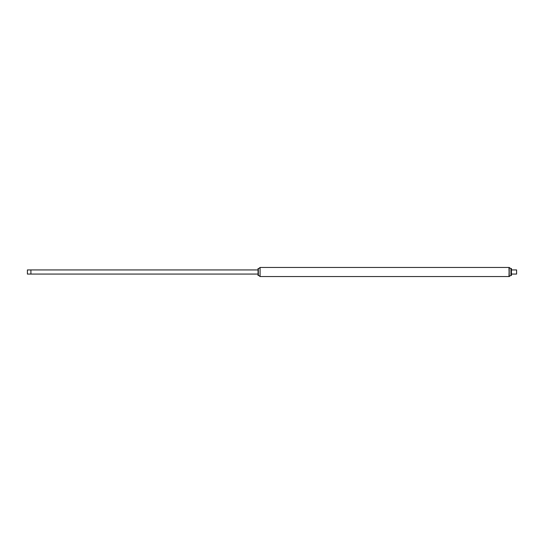 <?xml version="1.0" encoding="UTF-8"?>
<svg xmlns="http://www.w3.org/2000/svg" width="544" height="544" viewBox="0 0 544 544"><rect width="100%" height="100%" fill="white"/><g stroke="black" fill="none" stroke-linecap="round" stroke-linejoin="round"><path stroke-width="0.82" d="M258.046 268.532L258.046 275.468M258.352 268.824L260.086 267.458L260.086 276.542L258.352 275.176L258.332 268.614L258.244 275.468M260.086 267.458L508.966 267.458L509.218 276.542L509.218 267.458L508.966 276.542L260.086 276.542M27.404 274.067L27.404 269.933L27.404 274.067L30.913 274.067L30.913 269.933L30.913 274.067L257.965 274.067M511.435 269.933L516.596 269.933L516.596 274.067L511.435 274.067M516.596 269.933L516.596 274.067M509.218 267.458L510.945 268.756L510.945 275.244L509.218 276.542M511.013 269.953L511.013 275.488L511.435 275.488L511.435 268.512L511.013 268.512L511.013 269.953M27.404 269.933L257.965 269.933"/></g></svg>
